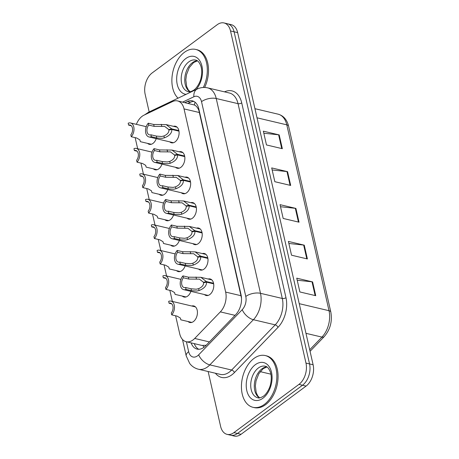 <?xml version="1.0" encoding="UTF-8"?>
<svg xmlns="http://www.w3.org/2000/svg" width="459" height="459" viewBox="0 0 459 459"><rect width="100%" height="100%" fill="white"/><g stroke="black" fill="none" stroke-linecap="round" stroke-linejoin="round"><path stroke-width="0.69" d="M179.194 151.768A8.509 5.468 103.3 0 1 181.167 151.688A8.509 5.468 103.3 0 1 184.879 158.516A8.509 5.468 103.3 0 1 180.88 167.323A8.509 5.468 103.3 0 1 177.254 168.252A8.509 5.468 103.3 0 1 175.527 167.3M184.977 177.22A8.509 5.468 103.3 0 1 186.951 177.14A8.509 5.468 103.3 0 1 190.663 183.967A8.509 5.468 103.3 0 1 186.664 192.774A8.509 5.468 103.3 0 1 183.038 193.704A8.509 5.468 103.3 0 1 181.305 192.746M190.755 202.671A8.509 5.468 103.3 0 1 192.734 202.591A8.509 5.468 103.3 0 1 196.446 209.413A8.509 5.468 103.3 0 1 192.447 218.22A8.509 5.468 103.3 0 1 188.821 219.155A8.509 5.468 103.3 0 1 187.088 218.197M196.538 228.117A8.509 5.468 103.3 0 1 198.512 228.037A8.509 5.468 103.3 0 1 202.23 234.865A8.509 5.468 103.3 0 1 198.231 243.672A8.509 5.468 103.3 0 1 194.605 244.601A8.509 5.468 103.3 0 1 192.872 243.649M202.321 253.569A8.509 5.468 103.3 0 1 204.295 253.488A8.509 5.468 103.3 0 1 208.007 260.316A8.509 5.468 103.3 0 1 204.008 269.123A8.509 5.468 103.3 0 1 200.382 270.053A8.509 5.468 103.3 0 1 198.655 269.1M208.105 279.02A8.509 5.468 103.3 0 1 210.079 278.94A8.509 5.468 103.3 0 1 213.791 285.762A8.509 5.468 103.3 0 1 209.792 294.569A8.509 5.468 103.3 0 1 206.166 295.504A8.509 5.468 103.3 0 1 204.433 294.546M173.41 126.323A8.509 5.468 103.3 0 1 175.384 126.242A8.509 5.468 103.3 0 1 179.102 133.064A8.509 5.468 103.3 0 1 175.097 141.871A8.509 5.468 103.3 0 1 171.471 142.806A8.509 5.468 103.3 0 1 169.744 141.848M162.01 164.104A8.509 5.468 103.3 0 1 158.751 168.86A8.509 5.468 103.3 0 1 155.125 169.796A8.509 5.468 103.3 0 1 153.392 168.837M167.793 189.556A8.509 5.468 103.3 0 1 164.529 194.312A8.509 5.468 103.3 0 1 160.902 195.247A8.509 5.468 103.3 0 1 159.175 194.289M173.577 215.007A8.509 5.468 103.3 0 1 170.312 219.763A8.509 5.468 103.3 0 1 166.686 220.693A8.509 5.468 103.3 0 1 164.959 219.741M179.36 240.459A8.509 5.468 103.3 0 1 176.095 245.215A8.509 5.468 103.3 0 1 172.469 246.144A8.509 5.468 103.3 0 1 170.737 245.186M185.138 265.904A8.509 5.468 103.3 0 1 181.879 270.661A8.509 5.468 103.3 0 1 178.253 271.596A8.509 5.468 103.3 0 1 176.52 270.638M190.921 291.356A8.509 5.468 103.3 0 1 187.656 296.112A8.509 5.468 103.3 0 1 184.03 297.042A8.509 5.468 103.3 0 1 182.303 296.089M191.753 306.01A8.509 5.468 103.3 0 1 193.727 305.929A8.509 5.468 103.3 0 1 197.439 312.757A8.509 5.468 103.3 0 1 193.44 321.564A8.509 5.468 103.3 0 1 189.814 322.493A8.509 5.468 103.3 0 1 188.087 321.541M156.232 138.658A8.509 5.468 103.3 0 1 152.967 143.415A8.509 5.468 103.3 0 1 149.341 144.344A8.509 5.468 103.3 0 1 147.609 143.392M175.625 315.786L179.698 333.727A15.956 10.259 -76.7 0 0 186.193 341.72A15.956 10.259 -76.7 0 0 194.708 338.455L220.337 311.885A15.956 10.259 -76.7 0 0 225.656 292.085L184.036 108.903A15.956 10.259 -76.7 0 0 177.541 100.911A15.956 10.259 -76.7 0 0 172.555 101.559L143.983 115.169A15.956 10.259 -76.7 0 0 142.17 116.27A15.956 10.259 -76.7 0 0 136.369 124.337M186.193 341.72L201.782 345.403L206.16 345.277M241.514 298.12L198.862 110.389C197.726 107.687 196.268 105.903 194.49 105.031L177.541 100.911M135.147 137.637L137.671 148.733M140.93 163.088L143.449 174.179M146.714 188.54L149.232 199.631M152.497 213.986L155.016 225.082M158.275 239.437L160.799 250.528M164.058 264.889L166.577 275.979M169.841 290.335L172.36 301.431M149.169 111.933L145.147 94.238A15.956 10.259 103.3 0 1 152.181 72.918L217.222 24.7A15.956 10.259 103.3 0 1 224.021 22.95A15.956 10.259 103.3 0 1 230.516 30.942L305.975 363.08A15.956 10.259 103.3 0 1 298.947 384.395L233.901 432.619L237.469 433.462A15.956 10.259 103.3 0 1 230.67 435.207A15.956 10.259 103.3 0 0 237.469 433.462L302.515 385.239L237.469 433.462L241.038 434.3A15.956 10.259 103.3 0 1 234.239 436.05L227.102 434.363A15.956 10.259 103.3 0 1 220.607 426.371L208.145 371.52M305.975 363.08L309.544 363.918A15.956 10.259 103.3 0 1 302.515 385.239A15.956 10.259 103.3 0 0 309.544 363.918L234.084 31.786L309.544 363.918L313.113 364.762A15.956 10.259 103.3 0 1 306.084 386.082L241.038 434.3M224.021 22.95L227.589 23.793A15.956 10.259 103.3 0 1 234.084 31.786A15.956 10.259 103.3 0 0 227.589 23.793L231.158 24.637A15.956 10.259 103.3 0 1 237.653 32.629L313.113 364.762M315.74 295.699L299.876 291.953L296.749 278.171L312.608 281.918L315.74 295.699M290.69 185.447L274.832 181.701L271.699 167.919L287.558 171.666L290.69 185.447M282.342 148.699L266.478 144.952L263.351 131.171L279.21 134.917L282.342 148.699M307.392 258.951L291.528 255.204L288.401 241.423L304.26 245.169L307.392 258.951M299.038 222.196L283.18 218.45L280.047 204.668L295.912 208.415L299.038 222.196M280.512 206.716L295.321 208.317A4.257 1.974 -12.8 0 1 295.912 208.415M288.86 243.465L303.669 245.066A4.257 1.974 -12.8 0 1 304.26 245.169M263.816 133.213L278.619 134.814A4.257 1.974 -12.8 0 1 279.21 134.917M272.164 169.962L286.967 171.568A4.257 1.974 -12.8 0 1 287.558 171.666M297.214 280.214L312.017 281.82A4.257 1.974 -12.8 0 1 312.608 281.918M233.901 432.619A15.956 10.259 103.3 0 1 227.102 434.363M191.122 342.884A15.956 10.259 -76.7 0 0 197.106 349.098A15.956 10.259 -76.7 0 0 205.626 345.834L235.737 314.61A15.956 10.259 -76.7 0 0 241.055 294.816L198.799 108.835A15.956 10.259 -76.7 0 0 192.304 100.842A15.956 10.259 -76.7 0 0 187.318 101.491L184.891 102.644M198.741 349.276A15.956 10.259 103.3 0 1 194.295 343.636M188.064 103.395L190.491 102.242A15.956 10.259 103.3 0 1 193.841 101.416M131.28 125.737L128.612 125.106L128.181 123.219A7.981 5.129 -76.7 0 1 130.528 122.96A7.981 5.129 -76.7 0 1 133.999 128.583A7.981 5.129 -76.7 0 1 131.251 136.719L136.69 138.004L139.886 139.886L140.385 141.682L139.857 139.852M128.612 125.106A5.852 3.758 103.3 0 1 130.04 125.032A5.852 3.758 103.3 0 1 132.571 128.95A5.852 3.758 103.3 0 1 130.821 134.826L131.251 136.719M178.976 131.154L171.832 129.467C171.993 133.024 169.503 135.818 164.374 137.843L162.021 138.348L156.777 137.975L151.338 136.69A7.981 5.129 -76.7 0 1 148.991 136.948A7.981 5.129 -76.7 0 1 145.526 131.326A7.981 5.129 -76.7 0 1 148.274 123.19L153.713 124.475L166.187 124.613L171.695 128.864L178.861 130.557M169.864 129.834L168.774 129.576L164.735 126.454L154.144 126.363L148.705 125.083A5.852 3.758 103.3 0 0 146.955 130.958A5.852 3.758 103.3 0 0 149.485 134.877A5.852 3.758 103.3 0 0 150.913 134.803L156.347 136.082L161.602 136.512L163.949 135.962C167.38 134.441 169.021 132.456 168.878 130.017L171.832 129.467M168.774 129.576L171.695 128.864M148.274 123.19L148.705 125.083M150.913 134.803L151.338 136.69M178.046 98.174A26.593 17.092 103.3 0 1 172.245 75.201A26.593 17.092 103.3 0 1 184.38 52.343A26.593 17.092 103.3 0 1 195.712 49.429A26.593 17.092 103.3 0 1 203.326 87.474M195.712 49.429L196.9 49.71A26.593 17.092 103.3 0 1 204.657 87.462M137.063 151.189L134.395 150.558L133.965 148.664A7.981 5.129 -76.7 0 1 136.312 148.412A7.981 5.129 -76.7 0 1 139.777 154.035A7.981 5.129 -76.7 0 1 137.034 162.165L142.468 163.45L145.669 165.338L146.169 167.133L145.641 165.297M134.395 150.558A5.852 3.758 103.3 0 1 135.824 150.477A5.852 3.758 103.3 0 1 138.354 154.396A5.852 3.758 103.3 0 1 136.604 160.277L137.034 162.165M142.847 176.64L140.179 176.009L139.748 174.116A7.981 5.129 -76.7 0 1 142.095 173.858A7.981 5.129 -76.7 0 1 145.56 179.486A7.981 5.129 -76.7 0 1 142.812 187.616L148.251 188.901L151.453 190.789L151.946 192.585L151.418 190.749M140.179 176.009A5.852 3.758 103.3 0 1 141.602 175.929A5.852 3.758 103.3 0 1 144.132 179.848A5.852 3.758 103.3 0 1 142.382 185.729L142.812 187.616M148.63 202.086L145.956 201.455L145.526 199.567A7.981 5.129 -76.7 0 1 147.873 199.309A7.981 5.129 -76.7 0 1 151.344 204.932A7.981 5.129 -76.7 0 1 148.596 213.068L154.035 214.353L157.23 216.241L157.73 218.031L157.202 216.2M145.956 201.455A5.852 3.758 103.3 0 1 147.385 201.381A5.852 3.758 103.3 0 1 149.915 205.299A5.852 3.758 103.3 0 1 148.165 211.174L148.596 213.068M154.413 227.538L151.74 226.907L151.309 225.019A7.981 5.129 -76.7 0 1 153.656 224.761A7.981 5.129 -76.7 0 1 157.127 230.384A7.981 5.129 -76.7 0 1 154.379 238.519L159.818 239.799L163.014 241.686L163.513 243.482L162.985 241.646M151.74 226.907A5.852 3.758 103.3 0 1 153.168 226.832A5.852 3.758 103.3 0 1 155.699 230.745A5.852 3.758 103.3 0 1 153.949 236.626L154.379 238.519M184.753 156.605L177.616 154.918C177.771 158.475 175.286 161.264 170.157 163.295L167.799 163.8L162.561 163.427L157.121 162.142A7.981 5.129 -76.7 0 1 154.775 162.4A7.981 5.129 -76.7 0 1 151.309 156.771A7.981 5.129 -76.7 0 1 154.058 148.641L159.491 149.927L171.964 150.064L177.478 154.316L184.644 156.008M175.648 155.28L174.558 155.027L170.518 151.906L159.921 151.814L154.482 150.529A5.852 3.758 103.3 0 0 152.732 156.41A5.852 3.758 103.3 0 0 155.262 160.329A5.852 3.758 103.3 0 0 156.691 160.248L162.13 161.534L167.386 161.958L169.727 161.407C173.158 159.887 174.804 157.907 174.661 155.463L177.616 154.918M174.558 155.027L177.478 154.316M154.058 148.641L154.482 150.529M156.691 160.248L157.121 162.142M190.537 182.051L183.399 180.364C183.554 183.921 181.07 186.715 175.94 188.741L173.582 189.246L168.344 188.873L162.905 187.588A7.981 5.129 -76.7 0 1 160.558 187.846A7.981 5.129 -76.7 0 1 157.087 182.223A7.981 5.129 -76.7 0 1 159.835 174.087L165.274 175.372L177.748 175.51L183.261 179.767L190.428 181.46M181.431 180.731L180.341 180.473L176.296 177.358L165.705 177.266L160.266 175.981A5.852 3.758 103.3 0 0 158.516 181.862A5.852 3.758 103.3 0 0 161.046 185.775A5.852 3.758 103.3 0 0 162.475 185.7L167.914 186.985L173.163 187.41L175.51 186.859C178.941 185.338 180.582 183.359 180.439 180.915L183.399 180.364M180.341 180.473L183.261 179.767M159.835 174.087L160.266 175.981M162.475 185.7L162.905 187.588M196.32 207.502L189.183 205.816C189.338 209.373 186.853 212.167 181.718 214.192L179.366 214.697L174.127 214.324L168.688 213.039A7.981 5.129 -76.7 0 1 166.342 213.297A7.981 5.129 -76.7 0 1 162.87 207.675A7.981 5.129 -76.7 0 1 165.619 199.539L171.058 200.824L183.531 200.962L189.045 205.213L196.211 206.906M187.215 206.183L186.124 205.925L182.08 202.803L171.488 202.717L166.049 201.432A5.852 3.758 103.3 0 0 164.299 207.307A5.852 3.758 103.3 0 0 166.829 211.226A5.852 3.758 103.3 0 0 168.258 211.151L173.697 212.437L178.947 212.861L181.294 212.31C184.725 210.79 186.365 208.805 186.222 206.366L189.183 205.816M186.124 205.925L189.045 205.213M165.619 199.539L166.049 201.432M168.258 211.151L168.688 213.039M264.367 404.413A26.593 17.092 103.3 0 1 253.035 407.322A26.593 17.092 103.3 0 1 241.434 385.996A26.593 17.092 103.3 0 1 253.93 358.473A26.593 17.092 103.3 0 1 265.262 355.559A26.593 17.092 103.3 0 1 276.869 376.891A26.593 17.092 103.3 0 1 264.367 404.413M265.262 355.559L266.45 355.84A26.593 17.092 103.3 0 1 278.056 377.172A26.593 17.092 103.3 0 1 265.56 404.695A26.593 17.092 103.3 0 1 254.229 407.603L253.035 407.322M160.191 252.989L157.523 252.358L157.093 250.465A7.981 5.129 -76.7 0 1 159.439 250.207A7.981 5.129 -76.7 0 1 162.905 255.835A7.981 5.129 -76.7 0 1 160.162 263.965L165.601 265.25L168.797 267.138L169.296 268.934L168.769 267.098M157.523 252.358A5.852 3.758 103.3 0 1 158.952 252.278A5.852 3.758 103.3 0 1 161.482 256.197A5.852 3.758 103.3 0 1 159.732 262.078L160.162 263.965M165.974 278.435L163.306 277.804L162.876 275.916A7.981 5.129 -76.7 0 1 165.223 275.658A7.981 5.129 -76.7 0 1 168.688 281.281A7.981 5.129 -76.7 0 1 165.94 289.417L171.379 290.702L174.581 292.59L175.074 294.38L174.546 292.549M163.306 277.804A5.852 3.758 103.3 0 1 164.729 277.729A5.852 3.758 103.3 0 1 167.26 281.648A5.852 3.758 103.3 0 1 165.515 287.523L165.94 289.417M171.758 303.887L169.084 303.256L168.66 301.368A7.981 5.129 -76.7 0 1 171.006 301.11A7.981 5.129 -76.7 0 1 174.472 306.732A7.981 5.129 -76.7 0 1 171.723 314.868L177.163 316.153L180.358 318.035L180.857 319.831L180.33 318.001M169.084 303.256A5.852 3.758 103.3 0 1 170.513 303.181A5.852 3.758 103.3 0 1 173.043 307.094A5.852 3.758 103.3 0 1 171.293 312.975L171.723 314.868M202.103 232.954L194.96 231.267C195.121 234.824 192.631 237.619 187.501 239.644L185.149 240.149L179.905 239.776L174.466 238.491A7.981 5.129 -76.7 0 1 172.119 238.749A7.981 5.129 -76.7 0 1 168.654 233.12A7.981 5.129 -76.7 0 1 171.402 224.99L176.841 226.276L189.315 226.413L194.823 230.665L201.989 232.357M192.992 231.629L191.908 231.376L187.863 228.255L177.272 228.163L171.832 226.878A5.852 3.758 103.3 0 0 170.082 232.759A5.852 3.758 103.3 0 0 172.613 236.678A5.852 3.758 103.3 0 0 174.041 236.597L179.48 237.882L184.73 238.307L187.077 237.756C190.508 236.236 192.149 234.256 192.005 231.812L194.96 231.267M191.908 231.376L194.823 230.665M171.402 224.99L171.832 226.878M174.041 236.597L174.466 238.491M207.887 258.4L200.744 256.713C200.899 260.27 198.414 263.064 193.285 265.095L190.927 265.595L185.688 265.222L180.249 263.942A7.981 5.129 -76.7 0 1 177.903 264.195A7.981 5.129 -76.7 0 1 174.437 258.572A7.981 5.129 -76.7 0 1 177.185 250.442L182.625 251.721L195.098 251.865L200.606 256.116L207.772 257.809M198.776 257.08L197.686 256.822L193.646 253.707L183.049 253.615L177.61 252.33A5.852 3.758 103.3 0 0 175.866 258.21A5.852 3.758 103.3 0 0 178.39 262.123A5.852 3.758 103.3 0 0 179.819 262.049L185.258 263.334L190.514 263.759L192.855 263.208C196.286 261.687 197.932 259.708 197.789 257.264L200.744 256.713M197.686 256.822L200.606 256.116M177.185 250.442L177.61 252.33M179.819 262.049L180.249 263.942M213.664 283.851L206.527 282.165C206.682 285.722 204.198 288.516 199.068 290.541L196.71 291.046L191.472 290.673L186.033 289.388A7.981 5.129 -76.7 0 1 183.686 289.646A7.981 5.129 -76.7 0 1 180.215 284.023A7.981 5.129 -76.7 0 1 182.963 275.888L188.402 277.173L200.876 277.311L206.389 281.562L213.555 283.255M204.559 282.532L203.469 282.274L199.43 279.158L188.833 279.066L183.393 277.781A5.852 3.758 103.3 0 0 181.644 283.656A5.852 3.758 103.3 0 0 184.174 287.575A5.852 3.758 103.3 0 0 185.602 287.5L191.042 288.786L196.291 289.21L198.638 288.659C202.069 287.139 203.716 285.159 203.572 282.715L206.527 282.165M203.469 282.274L206.389 281.562M182.963 275.888L183.393 277.781M185.602 287.5L186.033 289.388M203.945 347.325A15.956 8.291 -136 0 1 202.918 345.57M194.49 105.031A15.956 10.861 -115.5 0 1 195.069 102.214M195.058 343.814A15.956 7.407 167.2 0 0 194.582 344.376M199.527 112.564L184.036 108.903M241.147 295.745L225.656 292.085M235.025 315.35L220.337 311.885M209.396 341.926L194.708 338.455M257.006 117.802L286.789 124.837A5.319 2.467 -12.8 0 1 288.591 126.168L330.819 312.04A5.319 2.467 167.2 0 0 329.017 310.703L286.789 124.837A21.275 13.672 -76.7 0 0 278.131 114.176C283.513 115.691 286.995 119.69 288.591 126.168M330.819 312.04C332.459 321.432 330.233 329.66 324.146 336.705A5.319 2.765 -136 0 1 321.931 337.101A21.275 13.672 -76.7 0 0 329.017 310.703L299.234 303.669M309.71 349.775L321.931 337.101L305.975 333.332M237.653 32.629L230.516 30.942M306.084 386.082L298.947 384.395M298.442 222.058L295.321 208.317M290.088 185.304L286.967 171.568M281.74 148.555L278.619 134.814M306.79 258.807L303.669 245.066M315.138 295.556L312.017 281.82M186.411 341.771L188.66 351.68A10.637 6.839 -76.7 0 0 197.525 355.845A10.637 6.839 -76.7 0 0 198.667 354.836L242.237 309.659A10.637 6.839 -76.7 0 0 245.783 296.462L201.524 101.663A10.637 6.839 -76.7 0 0 193.87 96.769L182.642 102.116M201.524 101.663A10.637 4.94 -12.8 0 1 216.229 98.513L260.488 293.312A21.275 13.672 103.3 0 1 253.402 319.711L209.832 364.882A21.275 13.672 103.3 0 1 207.543 366.907A21.275 13.672 103.3 0 1 198.477 369.237L220.286 374.389A21.275 13.672 -76.7 0 0 229.351 372.06A21.275 13.672 -76.7 0 0 231.64 370.034L275.211 324.857A21.275 13.672 -76.7 0 0 282.296 298.459L238.037 103.665A21.275 13.672 -76.7 0 0 229.38 93.005L207.571 87.853A21.275 13.672 103.3 0 1 216.229 98.513L238.037 103.665A2.662 1.234 167.2 0 0 241.715 102.879L285.974 297.673A23.937 15.382 103.3 0 1 277.999 327.37L234.429 372.547A23.937 15.382 103.3 0 1 215.409 373.236M234.429 372.547A2.662 1.383 44 0 0 231.64 370.034L209.832 364.882A10.637 5.525 -136 0 1 198.667 354.836M224.503 91.857A23.937 15.382 103.3 0 1 241.715 102.879M242.237 309.659A10.637 5.525 -136 0 0 253.402 319.711L275.211 324.857A2.662 1.383 44 0 1 277.999 327.37M245.783 296.462A10.637 4.94 -12.8 0 1 260.488 293.312L282.296 298.459A2.662 1.234 167.2 0 0 285.974 297.673M193.87 96.769A10.637 7.241 -115.5 0 1 197.227 89.035L148.653 112.18A10.637 7.241 -115.5 0 0 146.628 113.912M182.481 339.448L186.216 355.909A10.637 4.94 -12.8 0 1 188.66 351.68M190.491 102.242L187.318 101.491M156.347 136.082L156.777 137.975M163.949 135.962L164.374 137.843M161.298 124.314L161.729 126.196M153.713 124.475L154.144 126.363M188.253 91.651A16.214 10.419 103.3 0 1 181.179 78.65A16.214 10.419 103.3 0 1 188.798 61.867A16.214 10.419 103.3 0 1 195.706 60.095C197.645 60.324 199.344 62.269 200.812 65.924C201.96 69.47 202.012 73.549 200.967 78.173C200.313 81.759 197.267 87.749 193.882 90.067C191.168 91.697 189.292 92.225 188.253 91.651M186.061 94.353A19.404 12.473 103.3 0 1 176.669 79.338A19.404 12.473 103.3 0 1 185.792 58.551A19.404 12.473 103.3 0 1 201.444 64.312A19.404 12.473 103.3 0 1 196.085 89.58M189.963 91.748A16.214 10.419 103.3 0 1 184.822 77.978A16.214 10.419 103.3 0 1 192.367 62.711A16.214 10.419 103.3 0 1 197.278 60.772M162.13 161.534L162.561 163.427M169.727 161.407L170.157 163.295M167.082 149.76L167.512 151.648M159.491 149.927L159.921 151.814M167.914 186.985L168.344 188.873M175.51 186.859L175.94 188.741M172.865 175.212L173.29 177.094M165.274 175.372L165.705 177.266M173.697 212.437L174.127 214.324M181.294 212.31L181.718 214.192M178.649 200.663L179.073 202.545M171.058 200.824L171.488 202.717M257.803 397.781A16.214 10.419 103.3 0 1 250.729 384.78A16.214 10.419 103.3 0 1 258.348 368.003A16.214 10.419 103.3 0 1 265.256 366.225C267.195 366.46 268.899 368.405 270.362 372.06C271.51 375.6 271.562 379.685 270.523 384.303C269.863 387.889 266.817 393.885 263.437 396.197C260.723 397.833 258.842 398.36 257.803 397.781M262.955 398.2A19.404 12.473 103.3 0 1 246.793 390.603A19.404 12.473 103.3 0 1 255.342 364.687A19.404 12.473 103.3 0 1 271.51 372.278A19.404 12.473 103.3 0 1 262.955 398.2M259.513 397.884A16.214 10.419 103.3 0 1 254.372 384.108A16.214 10.419 103.3 0 1 261.917 368.847A16.214 10.419 103.3 0 1 266.828 366.902M179.48 237.882L179.905 239.776M187.077 237.756L187.501 239.644M184.426 226.109L184.857 227.997M176.841 226.276L177.272 228.163M185.258 263.334L185.688 265.222M192.855 263.208L193.285 265.095M190.21 251.561L190.64 253.448M182.625 251.721L183.049 253.615M191.042 288.786L191.472 290.673M198.638 288.659L199.068 290.541M195.993 277.012L196.423 278.894M188.402 277.173L188.833 279.066M324.146 336.705L310.06 351.313M270.908 374.177L260.213 371.647M278.131 114.176L254.94 108.697M148.653 112.18L144.493 114.928M207.571 87.853C204.02 87.067 200.572 87.457 197.227 89.035M186.216 355.909L189.699 363.482C191.988 366.425 194.914 368.347 198.477 369.237M130.528 122.96L146.232 126.667M140.385 141.682L151.315 144.264M148.991 136.948L173.45 142.726M166.187 124.613L177.117 127.195M197.41 60.858L193.641 62.522L189.297 67.559L186.486 74.702L185.815 79.814L186.658 86.493L188.299 89.907L190.118 91.731M136.312 148.412L152.015 152.118M146.169 167.133L157.098 169.715M142.095 173.858L157.798 177.57M151.946 192.585L162.882 195.167M147.873 199.309L163.582 203.021M157.73 218.031L168.66 220.613M153.656 224.761L169.36 228.467M163.513 243.482L174.443 246.064M154.775 162.4L179.228 168.172M171.964 150.064L182.9 152.646M160.558 187.846L185.011 193.623M177.748 175.51L188.678 178.092M166.342 213.297L190.795 219.075M183.531 200.962L194.461 203.544M266.96 366.988L263.191 368.652L258.847 373.689L256.036 380.832L255.37 385.944L256.208 392.623L257.849 396.037L259.668 397.861M159.439 250.207L175.143 253.919M169.296 268.934L180.226 271.516M165.223 275.658L180.926 279.37M175.074 294.38L186.01 296.962M171.006 301.11L195.459 306.887M180.857 319.831L191.787 322.413M172.119 238.749L196.578 244.521M189.315 226.413L200.244 228.995M177.903 264.195L202.356 269.972M195.098 251.865L206.028 254.447M183.686 289.646L208.139 295.424M200.876 277.311L211.811 279.892"/></g></svg>

